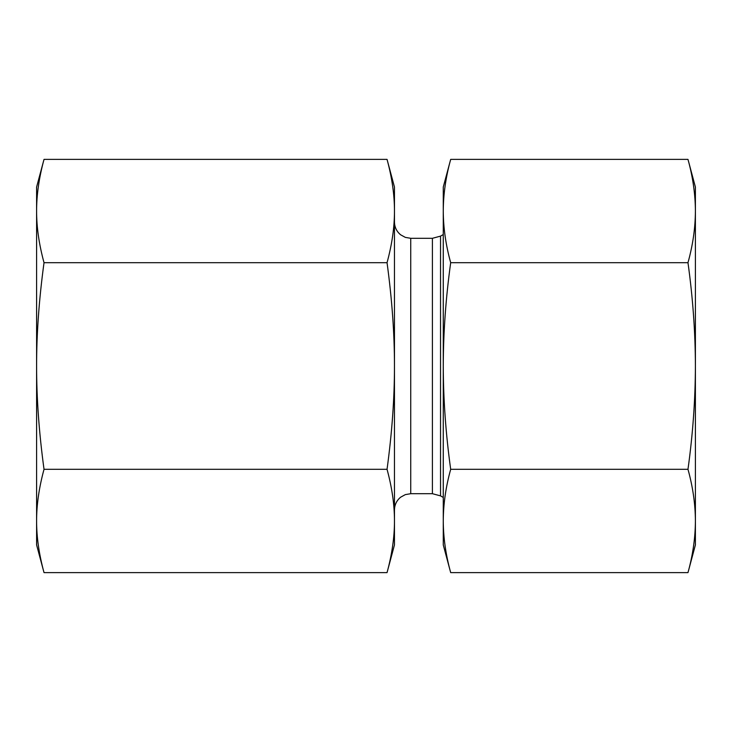 <?xml version="1.0" encoding="UTF-8"?>
<svg xmlns="http://www.w3.org/2000/svg" width="732" height="732" viewBox="0 0 732 732"><rect width="100%" height="100%" fill="white"/><g stroke="black" fill="none" stroke-linecap="round" stroke-linejoin="round"><path stroke-width="1.1" d="M44.021 159.384C39.043 177.702 36.573 194.913 36.6 211.036L36.6 187.063L44.021 159.384L387.045 159.384C392.023 177.702 394.493 194.913 394.466 211.036L394.466 366C394.493 333.755 392.023 299.324 387.045 262.697C392.023 244.378 394.493 227.158 394.466 211.036L394.466 187.063L387.045 159.384M44.021 262.697C39.043 299.324 36.573 333.755 36.6 366L36.6 211.036C36.573 227.158 39.043 244.378 44.021 262.697L387.045 262.697M36.6 366C36.573 398.245 39.043 432.676 44.021 469.303C39.043 487.622 36.573 504.842 36.6 520.964L36.6 366M44.021 572.616L36.6 544.937L36.6 520.964C36.573 537.087 39.043 554.298 44.021 572.616L387.045 572.616C392.023 554.298 394.493 537.087 394.466 520.964C394.493 504.842 392.023 487.622 387.045 469.303C392.023 432.676 394.493 398.245 394.466 366L394.466 544.937L387.045 572.616M44.021 469.303L387.045 469.303M687.979 159.384L695.4 187.063L695.4 544.937L687.979 572.616C692.856 555.012 695.327 537.8 695.4 520.964C695.327 504.119 692.856 486.908 687.979 469.303C692.856 434.113 695.327 399.672 695.4 366C695.327 332.328 692.856 297.887 687.979 262.697C692.856 245.092 695.327 227.881 695.4 211.036C695.327 194.2 692.856 176.988 687.979 159.384L450.683 159.384C445.815 176.988 443.345 194.2 443.263 211.036C443.345 227.881 445.815 245.092 450.683 262.697C445.815 297.887 443.345 332.328 443.263 366L443.263 187.063L450.683 159.384M450.683 469.303C445.815 486.908 443.345 504.119 443.263 520.964L443.263 366C443.345 399.672 445.815 434.113 450.683 469.303L687.979 469.303M450.683 572.616L443.263 544.937L443.263 520.964C443.345 537.8 445.815 555.012 450.683 572.616L687.979 572.616M450.683 262.697L687.979 262.697M440.536 366L440.536 236.125L432.402 238.303L432.402 493.697L440.536 495.875L440.536 366M432.402 493.697L410.734 493.697L410.734 238.303L432.402 238.303M440.536 495.875L443.263 497.449M440.536 236.125L443.263 234.551M410.734 238.303L405.345 237.388L400.66 234.816C396.643 231.504 394.585 227.24 394.466 222.043M410.734 493.697L405.345 494.612L400.66 497.184C396.643 500.496 394.585 504.76 394.466 509.957"/></g></svg>
